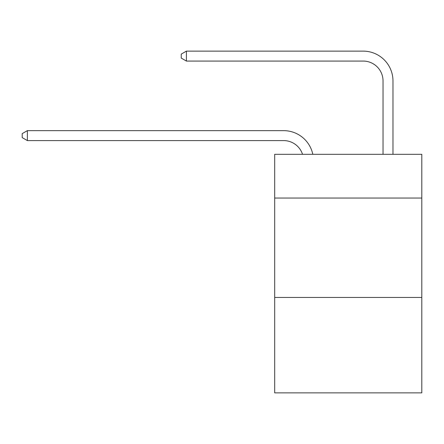 <?xml version="1.0" encoding="UTF-8"?>
<svg xmlns="http://www.w3.org/2000/svg" width="444" height="444" viewBox="0 0 444 444"><rect width="100%" height="100%" fill="white"/><g stroke="black" fill="none" stroke-linecap="round" stroke-linejoin="round"><path stroke-width="0.67" d="M421.8 198.046L421.8 154.307L274.686 154.307L274.686 198.046L421.8 198.046L421.8 392.873L274.686 392.873L274.686 198.046M421.8 297.447L274.686 297.447M283.627 130.647L27.367 130.647L283.627 130.647A29.82 29.82 170.1 0 1 312.809 154.307M383.033 154.307L383.033 80.947A19.88 19.88 88.9 0 0 363.153 61.067L186.413 61.067L181.246 58.086L181.246 54.107L186.413 51.127L363.153 51.127A29.82 29.82 33.2 0 1 392.973 80.947L392.973 154.307M383.033 80.947A19.88 19.88 -146.8 0 0 363.153 61.067A19.88 19.88 -146.8 0 1 383.033 80.947A19.88 19.88 -146.8 0 0 363.153 61.067A19.88 19.88 -146.8 0 1 383.033 80.947A19.88 19.88 -146.8 0 0 363.153 61.067A19.88 19.88 -146.8 0 1 383.033 80.947A19.88 19.88 -146.8 0 0 363.153 61.067A19.88 19.88 -146.8 0 1 383.033 80.947A19.88 19.88 -146.8 0 0 363.153 61.067A19.88 19.88 -146.8 0 1 383.033 80.947A19.88 19.88 -146.8 0 0 363.153 61.067A19.88 19.88 -146.8 0 1 383.033 80.947A19.88 19.88 -146.8 0 0 363.153 61.067A19.88 19.88 -146.8 0 1 383.033 80.947A19.88 19.88 -146.8 0 0 363.153 61.067A19.88 19.88 -146.8 0 1 383.033 80.947A19.88 19.88 -146.8 0 0 363.153 61.067A19.88 19.88 -146.8 0 1 383.033 80.947A19.88 19.88 -146.8 0 0 363.153 61.067A19.88 19.88 -146.8 0 1 383.033 80.947A19.88 19.88 -146.8 0 0 363.153 61.067A19.88 19.88 -146.8 0 1 383.033 80.947A19.88 19.88 -146.8 0 0 363.153 61.067A19.88 19.88 -146.8 0 1 383.033 80.947A19.88 19.88 -146.8 0 0 363.153 61.067A19.88 19.88 -146.8 0 1 383.033 80.947A19.88 19.88 -146.8 0 0 363.153 61.067A19.88 19.88 -146.8 0 1 383.033 80.947M302.531 154.307A19.88 19.88 -9.9 0 0 283.627 140.587L27.367 140.587L22.2 137.607L22.2 133.633L27.367 130.647L27.367 140.587M186.413 51.127L186.413 61.067"/></g></svg>
